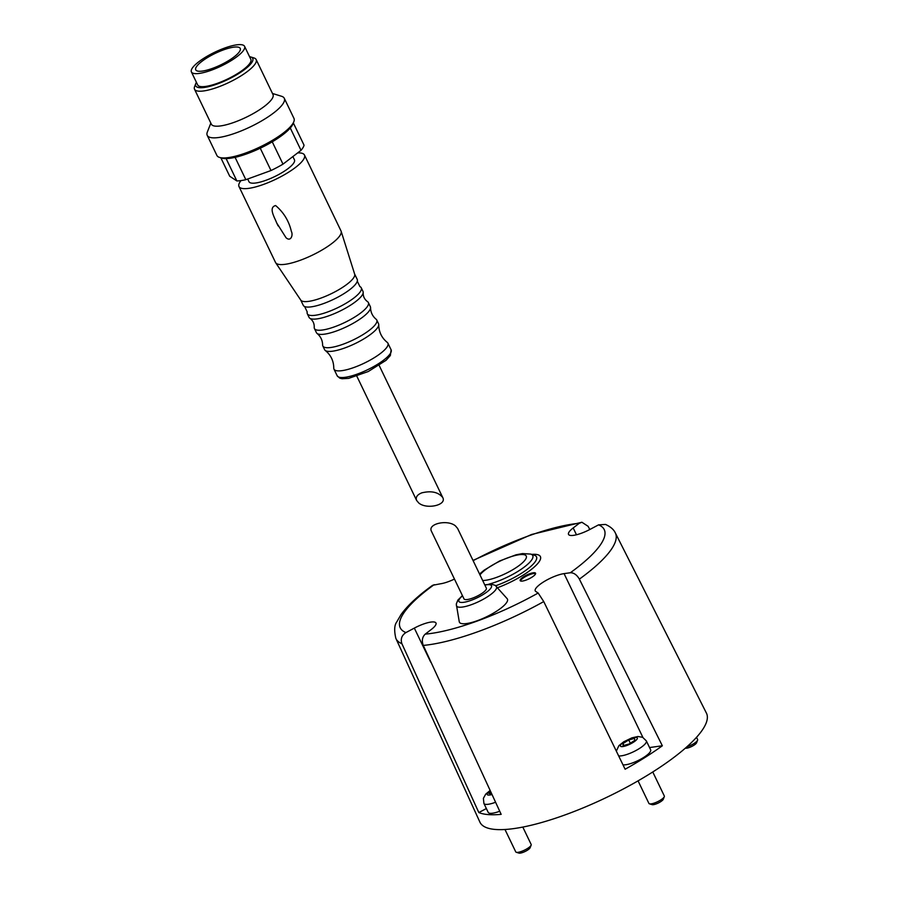 <?xml version="1.0" encoding="UTF-8"?>
<svg xmlns="http://www.w3.org/2000/svg" width="898" height="898" viewBox="0 0 898 898"><rect width="100%" height="100%" fill="white"/><g stroke="black" fill="none" stroke-linecap="round" stroke-linejoin="round"><path stroke-width="1.35" d="M486.11 589.571A12.404 3.21 154.3 0 1 474.503 597.361A12.404 3.21 154.3 0 1 464.019 598.921L431.511 531.391C427.167 523.815 447.597 519.156 455.477 525.925L457.598 528.417L486.357 588.168A12.404 3.21 154.3 0 1 486.11 589.571M486.357 808.548L478.825 812.555L401.9 643.698A121.758 31.475 -25.7 0 1 395.85 638.366L479.981 822.287A125.698 32.496 -25.7 0 0 553.303 818.954A125.698 32.496 -25.7 0 0 669.504 760.662A125.698 32.496 -25.7 0 0 706.501 713.27L615.253 532.772C613.738 529.506 610.505 526.722 605.544 524.443L598.562 524.859L590.166 529.315A18.813 4.86 154.3 0 1 568.524 534.4A18.813 4.86 154.3 0 1 573.193 527.957L576.471 534.781M573.193 527.957L579.255 523.298L581.915 522.254L588.111 526.307L589.784 529.528M478.825 812.555A125.698 32.496 -25.7 0 0 501.163 814.351L423.272 645.415A121.758 31.475 -25.7 0 0 543.75 601.581L538.171 593.028L535.769 591.456A18.813 4.86 154.3 0 1 535.242 590.884A18.813 4.86 154.3 0 1 544.558 581.309A18.813 4.86 154.3 0 1 564.067 573.62L642.889 737.415M564.067 573.62L570.342 572.744C573.822 572.688 576.842 574.81 579.378 579.12L662.342 745.778A125.698 32.496 -25.7 0 1 625.12 769.238L543.75 601.581M401.9 643.698C400.385 639.017 401.732 635.313 405.93 632.574L414.326 628.106A18.813 4.86 154.3 0 1 435.979 623.021A18.813 4.86 154.3 0 1 431.309 629.464L425.237 634.123C422.251 636.963 421.6 640.723 423.272 645.415M454.455 579.064A18.813 4.86 154.3 0 1 440.435 583.801L432.611 585.294C418.221 595.61 407.703 605.353 401.069 614.524L396.736 621.966C394.357 625.143 394.054 630.598 395.85 638.366M525.981 580.119A8.553 2.211 -25.7 0 0 535.567 573.216A8.553 2.211 -25.7 0 0 526.902 574.933A8.553 2.211 -25.7 0 0 520.155 580.624A8.553 2.211 -25.7 0 0 525.981 580.119M484.774 584.867L491.139 584.104L495.191 585.328L507.157 598.685A26.648 6.892 154.3 0 1 506.899 602.12A26.648 6.892 154.3 0 1 481.092 619.238A26.648 6.892 154.3 0 1 459.26 621.742L456.285 604.04L457.857 600.111L462.425 595.621M662.342 745.778L649.546 747.551M616.365 751.065L618.89 745.666L623.717 741.793L631.934 737.842L637.917 736.506L642.631 737.292L646.358 740.917L650.657 749.841A16.243 4.198 154.3 0 1 650.32 751.682A16.243 4.198 154.3 0 1 637.816 760.685A16.243 4.198 154.3 0 1 622.988 764.827M499.681 811.264A16.243 4.198 154.3 0 1 488.209 812.387L483.91 803.463L483.393 798.333L485.728 794.124L489.87 790.678M622.965 743.578L623.077 745.643L628.959 744.06L634.729 740.423L634.617 738.369L628.735 739.941L622.965 743.578L623.863 745.43M652.767 771.977L664.329 796.01A8.553 2.211 154.3 0 1 664.307 796.683A8.553 2.211 154.3 0 1 664.161 796.975A8.553 2.211 154.3 0 1 657.201 801.892A8.553 2.211 154.3 0 1 649.456 803.822A8.553 2.211 154.3 0 1 648.917 803.429L638.063 780.856M664.307 796.683L663.296 799.254A6.454 1.673 154.3 0 1 663.184 799.478A6.454 1.673 154.3 0 1 657.942 803.182A6.454 1.673 154.3 0 1 652.094 804.642L649.456 803.822M696.534 737.303L697.611 739.537A8.553 2.211 154.3 0 1 697.589 740.21A8.553 2.211 154.3 0 1 697.443 740.502A8.553 2.211 154.3 0 1 686.858 746.833M697.589 740.21L696.579 742.781A6.454 1.673 154.3 0 1 696.466 743.005A6.454 1.673 154.3 0 1 691.224 746.709A6.454 1.673 154.3 0 1 685.376 748.169L685.354 748.157M490.476 791.946L488.961 793.462L491.285 793.652M522.804 827.08L531.167 844.468A8.553 2.211 154.3 0 1 531.145 845.13A8.553 2.211 154.3 0 1 530.999 845.433A8.553 2.211 154.3 0 1 524.05 850.35A8.553 2.211 154.3 0 1 516.294 852.281A8.553 2.211 154.3 0 1 515.755 851.888L504.979 829.494M531.145 845.13L530.134 847.712A6.454 1.673 154.3 0 1 530.022 847.937A6.454 1.673 154.3 0 1 524.78 851.641A6.454 1.673 154.3 0 1 518.932 853.1L516.294 852.281M630.306 743.218L628.735 739.941M535.612 573.654A8.553 2.211 -25.7 0 0 527.261 575.674A8.553 2.211 -25.7 0 0 520.47 580.939M421.768 492.856C417.121 494.753 415.415 497.301 416.65 500.5L418.771 502.992C426.662 509.761 447.092 505.103 442.736 497.526C438.325 492.115 431.343 490.555 421.768 492.856M293.343 122.947L304.052 145.195A41.05 10.608 -25.7 0 1 301.021 150.325L282.993 164.143A41.05 10.608 -25.7 0 1 270.994 170.53L245.839 179.69L235.085 157.352A41.05 10.608 -25.7 0 0 260.252 148.204A41.05 10.608 -25.7 0 0 272.251 141.817A41.05 10.608 -25.7 0 0 290.279 127.999A41.05 10.608 -25.7 0 0 293.006 123.812L293.826 121.713A42.756 11.057 -25.7 0 0 293.949 118.368L284.284 98.275A42.756 11.057 -25.7 0 0 281.59 96.288L272.464 93.459M220.807 157.734L229.731 176.266L236.859 180.936A41.05 10.608 -25.7 0 0 245.839 179.69M236.859 180.936L226.116 158.598A41.05 10.608 -25.7 0 0 235.085 157.352M270.994 170.53L260.252 148.204M282.993 164.143L272.251 141.817M301.021 150.325L290.279 127.999M300.695 299.999L303.266 305.331A29.926 7.734 -25.7 0 0 304.635 306.532L307.228 311.943A29.926 7.734 -25.7 0 0 307.318 313.75L309.058 317.376A29.926 7.734 -25.7 0 0 309.9 318.285C312.931 320.519 314.379 323.516 314.221 327.276A29.926 7.734 -25.7 0 0 314.423 328.511L316.422 332.653A29.926 7.734 -25.7 0 0 317.05 333.439C320.653 336.447 322.517 340.297 322.618 344.989A29.926 7.734 -25.7 0 0 322.831 345.977L324.605 349.681A29.926 7.734 -25.7 0 0 325.267 350.478C330.857 355.036 333.697 360.917 333.775 368.135A29.926 7.734 -25.7 0 0 333.977 369.145A29.926 7.734 -25.7 0 0 364.296 363.14A29.926 7.734 -25.7 0 0 387.914 343.182A29.926 7.734 -25.7 0 0 387.251 342.396C381.661 337.828 378.833 331.946 378.754 324.739A29.926 7.734 -25.7 0 0 378.541 323.718L376.756 320.014A29.926 7.734 -25.7 0 0 376.127 319.239C372.524 316.231 370.672 312.381 370.56 307.677A29.926 7.734 -25.7 0 0 370.358 306.701L368.36 302.559A29.926 7.734 -25.7 0 0 367.518 301.638C364.487 299.404 363.039 296.407 363.196 292.647A29.926 7.734 -25.7 0 0 362.994 291.412L361.254 287.798A29.926 7.734 -25.7 0 0 359.896 286.597L357.292 281.186A29.926 7.734 -25.7 0 0 357.202 279.379L354.631 274.036M325.267 350.478A29.926 7.734 -25.7 0 0 354.935 343.676A29.926 7.734 -25.7 0 0 378.754 324.739M322.831 345.977A29.926 7.734 -25.7 0 0 353.15 339.972A29.926 7.734 -25.7 0 0 376.756 320.014M317.05 333.439A29.926 7.734 -25.7 0 0 346.74 326.648A29.926 7.734 -25.7 0 0 370.56 307.677M314.423 328.511A29.926 7.734 -25.7 0 0 344.742 322.505A29.926 7.734 -25.7 0 0 368.36 302.559M309.9 318.285A29.926 7.734 -25.7 0 0 339.388 311.37A29.926 7.734 -25.7 0 0 363.196 292.647M307.318 313.75A29.926 7.734 -25.7 0 0 337.648 307.745A29.926 7.734 -25.7 0 0 361.254 287.798M304.635 306.532A29.926 7.734 -25.7 0 0 333.596 299.326A29.926 7.734 -25.7 0 0 357.292 281.186M241.001 180.588A36.347 9.395 -25.7 0 0 239.71 182.429A36.347 9.395 -25.7 0 0 238.98 186.537L275.518 262.452A36.347 9.395 -25.7 0 0 275.686 262.755L300.785 300.123A29.926 7.734 -25.7 0 0 330.958 293.859A29.926 7.734 -25.7 0 0 354.676 274.182L341.139 231.257A36.347 9.395 -25.7 0 0 341.004 230.932L304.467 155.017A36.347 9.395 -25.7 0 0 297.653 152.907M275.686 262.755A36.347 9.395 -25.7 0 0 312.336 255.167A36.347 9.395 -25.7 0 0 341.139 231.257M238.98 186.537A36.347 9.395 -25.7 0 0 275.798 179.241A36.347 9.395 -25.7 0 0 304.467 155.017M275.619 205.552C283.689 212.388 288.943 221.009 291.367 231.426C293.332 235.074 290.772 242.134 286.013 237.712L276.685 222.94C274.867 217.855 268.075 207.46 275.619 205.552M247.691 179.005L248.993 181.722A25.223 6.522 -25.7 0 0 274.552 176.659A25.223 6.522 -25.7 0 0 294.454 159.844L292.883 156.566M210.828 123.116L207.348 132.017A42.756 11.057 -25.7 0 0 207.225 135.362L216.901 155.455A42.756 11.057 -25.7 0 0 219.583 157.442A42.756 11.057 -25.7 0 0 260.218 146.868A42.756 11.057 -25.7 0 0 293.826 121.713M219.583 157.442L221.739 158.115A41.05 10.608 -25.7 0 0 226.116 158.598M207.225 135.362A42.756 11.057 -25.7 0 0 250.542 126.775A42.756 11.057 -25.7 0 0 284.284 98.275M196.393 82.29A31.643 8.183 -25.7 0 0 196.393 82.302A31.643 8.183 -25.7 0 0 195.843 83.402L194.619 86.545A34.203 8.845 -25.7 0 0 194.518 89.228L211.356 124.205A34.203 8.845 -25.7 0 0 246.007 117.346A34.203 8.845 -25.7 0 0 272.992 94.537L256.154 59.56A34.203 8.845 -25.7 0 0 253.999 57.966L250.778 56.967A31.643 8.183 -25.7 0 0 249.565 56.697M194.518 89.228A34.203 8.845 -25.7 0 0 229.17 82.358A34.203 8.845 -25.7 0 0 256.154 59.56M195.843 83.402A31.643 8.183 -25.7 0 0 227.811 79.529A31.643 8.183 -25.7 0 0 250.778 56.967M191.409 71.93L197.683 84.951A29.499 7.633 -25.7 0 0 227.564 79.035A29.499 7.633 -25.7 0 0 250.845 59.369L244.57 46.337A29.499 7.633 -25.7 0 0 219.617 50.03A29.499 7.633 -25.7 0 0 192.004 68.585A29.499 7.633 -25.7 0 0 191.409 71.93A29.499 7.633 -25.7 0 0 221.301 66.003A29.499 7.633 -25.7 0 0 244.57 46.337M196.247 67.047A24.695 6.387 -25.7 0 0 195.742 69.842A24.695 6.387 -25.7 0 0 220.762 64.88A24.695 6.387 -25.7 0 0 240.237 48.425A24.695 6.387 -25.7 0 0 219.348 51.512A24.695 6.387 -25.7 0 0 196.247 67.047M579.378 579.12A121.758 31.475 -25.7 0 0 579.569 578.986A121.758 31.475 -25.7 0 0 615.253 532.772M579.255 523.298A113.204 29.275 -25.7 0 0 473.134 560.678M570.342 572.744A113.204 29.275 -25.7 0 0 598.562 524.859M425.237 634.123A113.204 29.275 -25.7 0 0 538.171 593.028M434.161 584.677A113.204 29.275 -25.7 0 0 405.93 632.574M531.751 554.414A38.895 10.058 154.3 0 1 539.619 560.969A38.895 10.058 154.3 0 1 497.526 587.707M414.326 628.106L430.737 662.185M637.131 738.987A9.407 2.436 154.3 0 1 622.909 746.552A9.407 2.436 154.3 0 1 626.501 740.468A9.407 2.436 154.3 0 1 637.131 738.987M646.358 740.917A16.243 4.198 154.3 0 1 646.021 742.747A16.243 4.198 154.3 0 1 633.505 751.761A16.243 4.198 154.3 0 1 618.688 755.892M491.722 794.584A9.407 2.436 154.3 0 1 490.005 790.97M495.404 802.318A16.243 4.198 154.3 0 1 483.91 803.463M484.875 585.092A18.095 4.681 154.3 0 1 491.127 587.741A18.095 4.681 154.3 0 1 467.768 601.424A18.095 4.681 154.3 0 1 462.537 595.845M496.313 586.315A22.226 5.747 154.3 0 1 496.089 589.178A22.226 5.747 154.3 0 1 474.571 603.456A22.226 5.747 154.3 0 1 456.364 605.544M479.97 574.888A26.39 6.825 154.3 0 1 509.492 557.209A26.39 6.825 154.3 0 1 525.734 559.027A26.39 6.825 154.3 0 1 506.674 573.036A26.39 6.825 154.3 0 1 482.653 580.478M479.554 574.035L484.179 570.14L499.625 560.969L516.002 554.818L522.535 553.572L530.729 554.088A32.429 8.385 154.3 0 1 532.11 559.274A32.429 8.385 154.3 0 1 488.939 584.149M530.729 554.088L534.288 555.2A35.269 9.115 154.3 0 1 535.792 560.823A35.269 9.115 154.3 0 1 495.741 585.743M391.113 349.827L390.361 355.507L386.084 360.3L368.236 371.536L348.705 378.35L342.104 378.743L339.77 378.148L337.177 375.791A29.926 7.734 -25.7 0 0 367.495 369.785A29.926 7.734 -25.7 0 0 391.113 349.827L387.914 343.182M581.915 522.243L531.582 534.478L472.999 560.408M442.736 497.526L379.169 365.441M416.65 500.5L356.832 376.195M337.177 375.791L333.977 369.145M278.099 225.858L276.685 222.94"/></g></svg>
